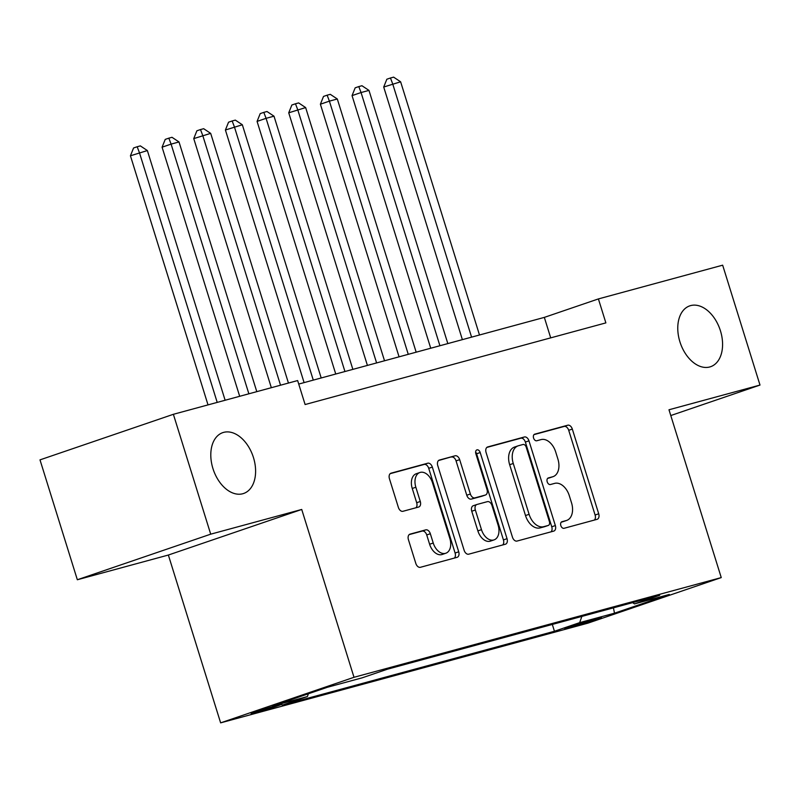 <?xml version="1.0" encoding="UTF-8"?>
<svg xmlns="http://www.w3.org/2000/svg" width="800" height="800" viewBox="0 0 800 800"><rect width="100%" height="100%" fill="white"/><g stroke="black" fill="none" stroke-linecap="round" stroke-linejoin="round"><path stroke-width="1.2" d="M560.84 525.6A3.45 2.25 71.1 0 0 564.05 528.3L597.06 519.34A4.93 3.22 71.1 0 0 597.19 519.3A4.93 3.22 71.1 0 0 598.71 513.79L572.32 429.07A4.93 3.22 71.1 0 0 567.74 425.21L534.73 434.17A3.45 2.25 71.1 0 0 534.64 434.2A3.45 2.25 71.1 0 0 533.58 438.06A3.45 2.25 71.1 0 0 536.78 440.76L541.05 439.6A15.78 10.29 71.1 0 1 555.69 451.96L557.89 459.02A15.78 10.29 71.1 0 1 553.05 476.66A15.78 10.29 71.1 0 1 552.63 476.78L548.36 477.94A3.45 2.25 71.1 0 0 548.27 477.97A3.45 2.25 71.1 0 0 547.21 481.83A3.45 2.25 71.1 0 0 550.41 484.53L554.69 483.37A15.78 10.29 71.1 0 1 569.32 495.73L571.52 502.79A15.78 10.29 71.1 0 1 566.68 520.43A15.78 10.29 71.1 0 1 566.27 520.55L561.99 521.71A3.45 2.25 71.1 0 0 561.9 521.74A3.45 2.25 71.1 0 0 560.84 525.6M253.46 457.56A32.16 20.97 71.1 0 0 222.8 432.63A32.16 20.97 71.1 0 0 212.94 468.56A32.16 20.97 71.1 0 0 243.6 493.49A32.16 20.97 71.1 0 0 253.46 457.56M720.44 330.79A32.16 20.97 71.1 0 0 689.78 305.86A32.16 20.97 71.1 0 0 679.91 341.79A32.16 20.97 71.1 0 0 710.57 366.72A32.16 20.97 71.1 0 0 720.44 330.79M254.97 712.91A16.08 0.51 162.7 0 0 271.99 707.76A16.08 0.51 162.7 0 0 281.85 704.19A16.08 0.51 162.7 0 0 278.04 705.03A16.08 0.51 162.7 0 0 261.02 710.17A16.08 0.51 162.7 0 0 251.15 713.75A16.08 0.51 162.7 0 0 254.97 712.91M410.06 534.12A4.93 3.22 71.1 0 0 409.94 534.16A4.93 3.22 71.1 0 0 408.42 539.67L415.83 563.44A4.93 3.22 71.1 0 0 420.4 567.3L457.07 557.34A4.93 3.22 71.1 0 0 457.2 557.3A4.93 3.22 71.1 0 0 458.71 551.79L432.32 467.07A4.93 3.22 71.1 0 0 427.75 463.21L391.08 473.17A4.93 3.22 71.1 0 0 390.95 473.21A4.93 3.22 71.1 0 0 389.44 478.72L398.38 507.43A4.93 3.22 71.1 0 0 402.95 511.29L418.65 507.03A4.93 3.22 71.1 0 0 418.78 506.99A4.93 3.22 71.1 0 0 420.29 501.48L415.85 487.24A13.19 8.6 71.1 0 1 419.9 472.5A13.19 8.6 71.1 0 1 432.48 482.73L449.85 538.5A13.19 8.6 71.1 0 1 445.8 553.24A13.19 8.6 71.1 0 1 433.23 543.02L430.33 533.72A4.93 3.22 71.1 0 0 425.76 529.86L409.81 534.2M301.73 509.46L210.71 534.17L173.38 414.3L40 459.87L77.34 579.75L168.36 555.04L220.63 722.86L354.01 677.29L301.73 509.46L168.36 555.04M670.78 415.55L760 385.06L668.98 409.77L721.25 577.59L354.01 677.29M760 385.06L722.66 265.18L598.4 298.92L544.33 317.39L298.73 384.07M173.38 414.3L297.64 380.56L305.11 404.54L605.87 322.89L598.4 298.92M512.47 537.2A4.93 3.22 71.1 0 0 517.04 541.06L553.71 531.11A4.93 3.22 71.1 0 0 553.84 531.07A4.93 3.22 71.1 0 0 555.35 525.56L528.97 440.84A4.93 3.22 71.1 0 0 524.39 436.98L487.73 446.93A4.93 3.22 71.1 0 0 487.6 446.97A4.93 3.22 71.1 0 0 486.08 452.48L512.47 537.2M505.39 544.23L468.72 554.18A4.93 3.22 71.1 0 1 464.15 550.32L437.76 465.6A4.93 3.22 71.1 0 1 439.27 460.09A4.93 3.22 71.1 0 1 439.4 460.05L455.1 455.79A4.93 3.22 71.1 0 1 459.67 459.65L470.37 494.01A4.93 3.22 71.1 0 0 474.94 497.87L485.35 495.05A4.93 3.22 71.1 0 0 485.48 495.01A4.93 3.22 71.1 0 0 487 489.5L475.85 453.73A3.45 2.25 71.1 0 1 476.91 449.87A3.45 2.25 71.1 0 1 480.21 452.54L507.03 538.68A4.93 3.22 71.1 0 1 505.52 544.19A4.93 3.22 71.1 0 1 505.39 544.23M597.75 618.26L564.74 628.6L591.89 620.91L601.45 617.44L597.75 618.26M220.63 722.86L587.87 623.17L721.25 577.59M308.38 693.77L307.41 696.55L282.18 705.17L554.44 631.26L579.68 622.63L581.85 616.42M307.41 696.55L272.58 706L327.38 687.28L362.2 677.82L387.44 669.2L659.7 595.29L634.47 603.91L669.3 594.46L614.5 613.18L579.68 622.63M210.71 534.17L77.34 579.75M550.71 337.87L544.33 317.39M552.32 624.44L554.44 631.26M632.64 602.63L634.47 603.91M613.42 607.85L614.5 613.18M561.26 522.17L562.66 521.79A15.78 10.29 71.1 0 0 563.07 521.66L566.68 520.43M553.05 476.66L549.44 477.89A15.78 10.29 71.1 0 1 549.03 478.01L547.63 478.39M594.35 520.08A4.93 3.22 71.1 0 0 595.1 515.02L568.71 430.3A4.93 3.22 71.1 0 0 564.14 426.44L534 434.62M551 531.84A4.93 3.22 71.1 0 0 551.75 526.79L525.36 442.07A4.93 3.22 71.1 0 0 520.79 438.21L486.83 447.43M548.24 525.45A3.45 2.25 71.1 0 0 548.33 525.42A3.45 2.25 71.1 0 0 549.39 521.56L526.23 447.2A3.45 2.25 71.1 0 0 523.03 444.49L518.52 445.72A15.78 10.29 71.1 0 0 518.11 445.84A15.78 10.29 71.1 0 0 513.27 463.48L529.1 514.31A15.78 10.29 71.1 0 0 543.74 526.67L548.24 525.45L544.64 526.68A3.45 2.25 71.1 0 0 544.73 526.65A3.45 2.25 71.1 0 0 544.82 526.62M514.92 446.95A15.78 10.29 71.1 0 0 514.51 447.07A15.78 10.29 71.1 0 0 509.66 464.71L513.27 463.48M544.64 526.68L540.13 527.9A15.78 10.29 71.1 0 1 525.5 515.54L509.66 464.71M438.51 460.54L455.1 455.79M482 496.19A4.93 3.22 71.1 0 1 481.88 496.24A4.93 3.22 71.1 0 1 481.75 496.28L471.34 499.1A4.93 3.22 71.1 0 1 466.77 495.24L456.06 460.88A4.93 3.22 71.1 0 0 451.49 457.02M502.68 544.96A4.93 3.22 71.1 0 0 503.43 539.91L476.6 453.78A3.45 2.25 71.1 0 0 475.63 452.01M481.48 529.66A13.19 8.6 71.1 0 0 494.05 539.89A13.19 8.6 71.1 0 0 498.1 525.15L491.98 505.5A4.93 3.22 71.1 0 0 487.41 501.64L477 504.46A4.93 3.22 71.1 0 0 476.87 504.5A4.93 3.22 71.1 0 0 475.35 510.01L481.48 529.66L477.87 530.89A13.19 8.6 71.1 0 0 490.45 541.12L494.05 539.89M476.74 504.55L473.39 505.69A4.93 3.22 71.1 0 0 473.26 505.73A4.93 3.22 71.1 0 0 471.75 511.24L475.35 510.01M477.87 530.89L471.75 511.24M445.8 553.24L442.2 554.47A13.19 8.6 71.1 0 1 429.62 544.25L426.73 534.95A4.93 3.22 71.1 0 0 422.15 531.09L409.17 534.61M419.9 472.5L416.3 473.73A13.19 8.6 71.1 0 0 412.25 488.47L415.85 487.24M415.94 507.77A4.93 3.22 71.1 0 0 416.68 502.71L412.25 488.47M454.36 558.08A4.93 3.22 71.1 0 0 455.1 553.03L428.72 468.31A4.93 3.22 71.1 0 0 424.14 464.44L390.19 473.66M479.49 334.99L400.63 81.8L383.71 87.03L462.38 339.64M383.71 87.03L386.84 79.23L390.45 78L392.72 83.95L471.58 337.14M390.45 78L393.61 77.14L400.63 81.8M447.83 343.59L368.97 90.4L361.06 92.54L352.05 95.62L430.73 348.23M352.05 95.62L355.18 87.82L358.79 86.59L361.06 92.54L439.92 345.74M358.79 86.59L361.95 85.73L368.97 90.4M416.17 352.18L337.31 98.99L329.4 101.14L320.39 104.22L399.07 356.83M320.39 104.22L323.52 96.42L327.13 95.18L329.4 101.14L408.26 354.33M327.13 95.18L330.29 94.33L337.31 98.99M384.52 360.78L305.65 107.58L288.73 112.81L367.41 365.42M288.73 112.81L291.86 105.01L295.47 103.78L297.74 109.73L376.6 362.93M295.47 103.78L298.64 102.92L305.65 107.58M352.86 369.37L274 116.18L266.08 118.33L257.07 121.41L335.75 374.02M257.07 121.41L260.21 113.61L263.81 112.37L266.08 118.33L344.94 371.52M263.81 112.37L266.98 111.51L274 116.18M321.2 377.97L242.34 124.77L225.41 130L304.09 382.61M225.41 130L228.55 122.2L232.15 120.97L234.42 126.92L313.28 380.12M232.15 120.97L235.32 120.11L242.34 124.77M288.45 383.06L210.68 133.37L193.75 138.6L271.34 387.7M193.75 138.6L196.89 130.79L200.49 129.56L202.76 135.52L280.53 385.21M200.49 129.56L203.66 128.7L210.68 133.37M256.79 391.65L179.02 141.96L171.1 144.11L162.09 147.19L239.68 396.3M162.09 147.19L165.23 139.39L168.83 138.16L171.1 144.11L248.87 393.8M168.83 138.16L172 137.3L179.02 141.96M225.13 400.25L147.36 150.56L130.43 155.79L208.02 404.89M130.43 155.79L133.57 147.98L137.17 146.75L139.44 152.71L217.21 402.4M137.17 146.75L140.34 145.89L147.36 150.56M575.09 624.88L575.4 625.9M568.25 627.17L568.44 627.79M562.66 521.79L566.27 520.55M549.03 478.01L552.63 476.78M564.14 426.44L567.74 425.21M568.71 430.3L572.32 429.07M595.1 515.02L598.71 513.79M520.79 438.21L524.39 436.98M525.36 442.07L528.97 440.84M551.75 526.79L555.35 525.56M525.5 515.54L529.1 514.31M540.13 527.9L543.74 526.67M456.06 460.88L459.67 459.65M466.77 495.24L470.37 494.01M471.34 499.1L474.94 497.87M481.75 496.28L485.35 495.05M476.6 453.78L480.21 452.54M503.43 539.91L507.03 538.68M422.15 531.09L425.76 529.86M426.73 534.95L430.33 533.72M429.62 544.25L433.23 543.02M416.68 502.71L420.29 501.48M424.14 464.44L427.75 463.21M428.72 468.31L432.32 467.07M455.1 553.03L458.71 551.79M544.73 526.65L548.33 525.42M514.51 447.07L518.11 445.84M481.88 496.24L485.48 495.01M473.26 505.73L476.87 504.5"/></g></svg>
